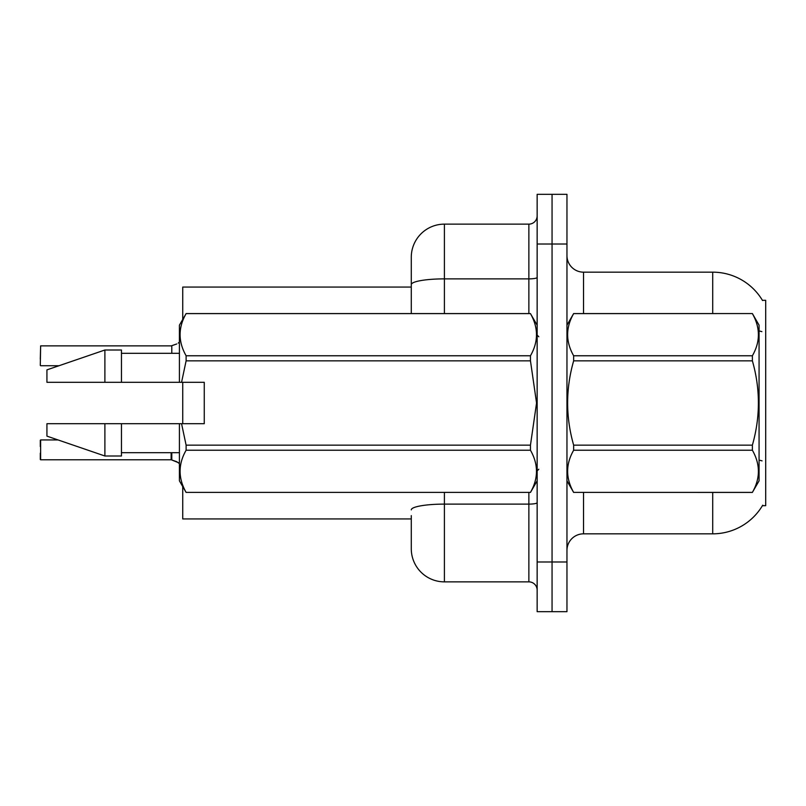 <?xml version="1.0" encoding="UTF-8"?>
<svg xmlns="http://www.w3.org/2000/svg" width="806" height="806" viewBox="0 0 806 806"><rect width="100%" height="100%" fill="white"/><g stroke="black" fill="none" stroke-linecap="round" stroke-linejoin="round"><path stroke-width="1.21" d="M762.708 505.191A57.961 57.961 0 0 1 712.706 533.834A57.961 57.961 0 0 0 762.416 505.684L765.7 505.684L765.7 300.316L762.416 300.316A57.961 57.961 0 0 0 712.706 272.166L583.524 272.166A16.563 16.563 0 0 1 566.961 255.603A16.563 16.563 0 0 0 583.524 272.166L583.524 313.564M411.282 284.629L411.282 257.255A33.127 33.127 0 0 1 444.408 224.139L444.408 278.876A33.127 5.753 180 0 0 411.282 284.629L411.282 313.564L411.282 275.471L411.282 287.067L182.73 287.067L182.73 319.428M182.73 423.704L182.73 382.296M411.282 518.933L182.73 518.933L182.73 486.572M566.961 550.397A16.563 16.563 0 0 1 583.524 533.834L712.706 533.834L712.706 492.436M552.06 561.994L552.06 611.673L566.961 611.673L566.961 561.994L552.06 561.994L552.06 611.673L537.149 611.673L537.149 561.994L552.06 561.994L552.06 244.006L552.06 561.994M537.149 561.994L537.149 194.327L552.06 194.327L552.06 244.006L552.06 194.327L566.961 194.327L566.961 561.994M712.706 313.564L712.706 272.166A57.961 57.961 0 0 1 762.536 300.527A57.961 57.961 0 0 0 712.706 272.166A57.961 57.961 0 0 1 762.416 300.316M411.282 515.618L411.282 548.745A33.127 33.127 0 0 0 444.408 581.861L528.867 581.861L528.867 492.436M537.149 194.327L552.06 194.327M444.408 224.139L528.867 224.139A8.282 8.282 0 0 0 537.149 215.857M537.149 590.143A8.282 8.282 0 0 0 528.867 581.861M178.267 462.604L171.789 459.994L176.756 461.707L179.416 463.601M40.3 359.113L40.632 345.875L171.134 345.875A0.826 0.826 0 0 0 171.275 345.875L176.756 343.961L171.789 345.683L171.789 353.31M176.756 343.961L171.789 345.683M40.632 459.793L40.632 439.935L40.632 459.793L171.144 459.783A0.826 0.826 180 0 1 171.275 459.793L171.789 459.994L171.789 452.69M171.134 459.793L171.134 452.69L171.144 459.783A0.826 0.826 -0 0 1 171.275 459.793M40.3 440.267L40.3 446.554M40.3 459.47L40.3 453.184M179.416 342.066L178.267 343.064M566.961 325.161L573.65 313.564L752.381 313.564L759.071 325.161L759.071 480.839L752.381 492.385C760.401 478.391 760.401 464.337 752.381 450.232L573.65 450.232C565.631 464.226 565.631 478.27 573.65 492.385L752.381 492.436M752.381 313.564L573.65 313.615C565.631 327.609 565.631 341.663 573.65 355.768L573.65 360.846C565.631 388.875 565.631 416.984 573.65 445.154L573.65 450.232M573.65 355.768L752.381 355.768C760.401 341.774 760.401 327.73 752.381 313.615M752.381 355.768L752.381 360.846L573.65 360.846M573.65 445.154L752.381 445.154C760.401 416.984 760.401 388.875 752.381 360.846M752.381 445.154L752.381 450.232M566.961 480.839L573.65 492.436M573.65 492.385L752.381 492.385M204.261 400.864L204.261 382.296L179.416 382.296L179.416 325.161L186.115 313.615C178.096 327.609 178.096 341.663 186.115 355.768L530.459 355.768C538.479 341.774 538.479 327.73 530.459 313.615L186.115 313.615M202.941 382.296L204.261 382.296L204.261 423.704L181.562 423.704L186.115 445.154L530.459 445.154L536.554 403L530.459 360.846L186.115 360.846L181.562 382.296M530.459 445.154L530.459 450.232L186.115 450.232C178.096 464.226 178.096 478.27 186.115 492.385L530.459 492.385C538.479 478.391 538.479 464.337 530.459 450.232M181.562 423.704L179.416 423.704L179.416 480.839L186.115 492.436M186.115 445.154L186.115 450.232M179.416 423.704L121.454 423.704L121.454 455.995L104.891 455.995L104.891 423.704L46.929 423.704L46.929 436.127L104.891 455.995M121.454 423.704L104.891 423.704M46.929 423.704L68.832 423.704M537.149 325.161L530.459 313.615M530.459 355.768L530.459 360.846M186.115 492.385L530.459 492.385M186.115 355.768L186.115 360.846M104.891 350.005L104.891 382.296L46.929 382.296L46.929 369.873L104.891 350.005L121.454 350.005L121.454 382.296L179.416 382.296M104.891 382.296L121.454 382.296M583.524 492.436L583.524 533.834M761.882 331.639A57.961 10.065 180 0 0 759.071 330.934M762.063 460.871A57.961 10.065 180 0 0 759.071 460.115M566.961 244.006L537.149 244.006M567.283 324.596A16.563 2.871 0 0 1 566.961 324.032M444.408 492.436L444.408 581.861M537.149 502.682A8.282 1.441 0 0 1 528.867 504.113L444.408 504.113A33.127 5.753 180 0 0 411.282 509.866M444.408 313.564L444.408 278.876L528.867 278.876L528.867 224.139M528.867 313.564L528.867 278.876A8.282 1.441 0 0 0 537.149 277.435M40.632 345.875L40.3 365.4M40.632 439.935L58.032 439.935M40.632 365.733L58.999 365.733M538.801 336.757L537.149 335.095M537.149 480.839L530.459 492.436M121.454 452.69L179.416 452.69M186.115 313.564L530.459 313.564M121.454 353.31L179.416 353.31M538.801 469.243L537.149 470.906"/></g></svg>
